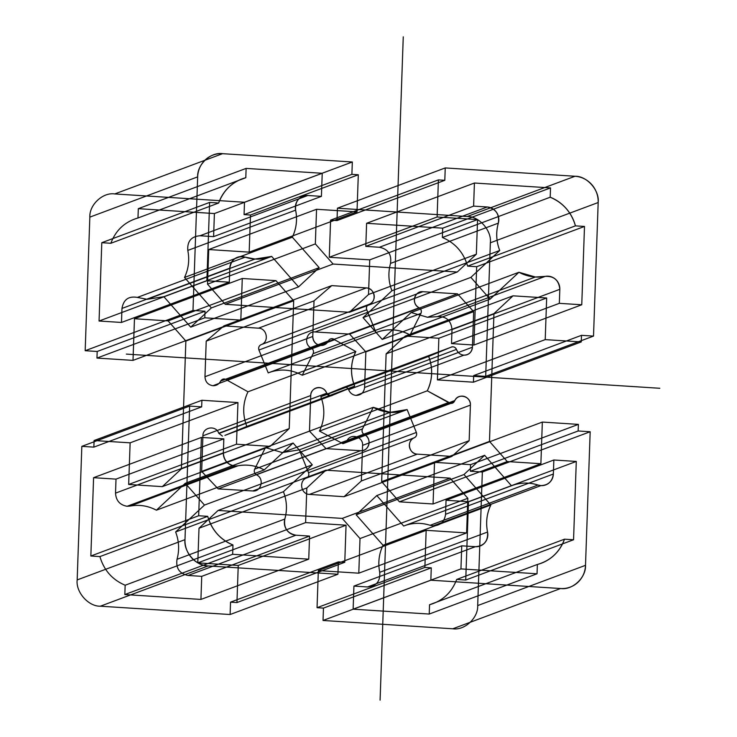 <?xml version="1.0" encoding="UTF-8"?>
<svg xmlns="http://www.w3.org/2000/svg" width="737" height="737" viewBox="0 0 737 737"><rect width="100%" height="100%" fill="white"/><g stroke="black" fill="none" stroke-linecap="round" stroke-linejoin="round"><path stroke-width="1.11" d="M452.002 329.586L451.514 343.599L473.937 345.036L581.76 304.768L584.496 226.443L575.44 225.863C571.424 212.219 563.004 202.675 550.189 197.221L550.521 187.907L474.416 183.025L473.615 206.12L487.231 206.986C495.9 208.82 499.603 214.2 498.332 223.145C495.808 232.339 496.268 241.45 499.732 250.479L470.869 277.379L490.077 299.158L518.94 272.266L535.366 277.011L545.269 276.375C554.049 275.96 558.904 280.272 559.816 289.319L559.328 303.34L581.76 304.768L559.328 303.34L559.816 289.319A12.455 11.958 69.5 0 0 545.269 276.375L437.446 316.643C446.226 316.219 451.081 320.54 452.002 329.586L559.816 289.319M213.601 236.632L214.403 213.546L138.307 208.672L137.985 217.986L245.799 177.728C232.662 181.514 223.624 189.934 218.668 203.007L209.612 202.426L206.876 280.76L229.308 282.197L229.797 268.176C231.344 259.286 236.476 255.61 245.191 257.149L255.002 259.046L271.677 256.421L298.54 286.896L319.185 267.66L292.322 237.194C296.394 228.645 297.49 219.635 295.62 210.156C294.984 201.09 299.047 196.208 307.799 195.489L321.415 196.364L322.226 173.278L246.121 168.405L245.799 177.728L246.121 168.405L322.226 173.278L321.415 196.364L307.799 195.489A12.455 11.958 69.5 0 0 295.62 210.156L187.797 250.423C187.161 241.358 191.224 236.466 199.985 235.757L213.601 236.632L321.415 196.364M223.928 325.883L206.213 341.13L204.969 376.727L312.783 336.459C313.133 341.6 315.777 344.594 320.715 345.45C324.114 345.515 326.648 344.05 328.333 341.056L328.444 340.835C330.112 338.43 332.175 338.071 334.616 339.748L355.805 351.531C350.517 362.77 350.139 374.313 354.663 386.16L330.25 395.843L326.592 392.959C323.7 384.603 310.553 386.741 310.719 395.539L309.476 431.136L326.003 448.63L360.586 450.694C369.08 451.698 372.397 438.46 364.594 434.71L364.235 434.508C362.189 433.089 361.609 431.228 362.475 428.906L373.263 407.321L390.14 412.324L407.128 409.579L416.368 432.444C417.068 434.858 416.359 436.645 414.231 437.787L414.378 437.732C406.345 440.468 408.74 454.066 417.271 454.139L451.845 456.433L469.156 440.708L470.399 405.11C471.183 396.386 458.257 392.6 454.83 400.541L450.749 403.425L427.285 390.813C432.582 379.693 433.043 368.224 428.667 356.432L450.574 347.413C453.089 346.224 455.051 346.887 456.461 349.402L456.627 349.808C458.092 353.005 460.514 354.792 463.905 355.16C468.879 354.939 471.726 352.295 472.426 347.219L473.67 311.622L457.447 293.833L422.854 291.695C414.397 290.682 411.062 303.865 418.837 307.615L419.169 307.799C421.205 309.227 421.785 311.088 420.91 313.4L410.076 334.967C398.938 329.006 387.588 328.223 376.027 332.617L366.75 309.77C366.04 307.357 366.75 305.569 368.878 304.418L369.219 304.27C377.215 301.534 374.82 287.983 366.326 287.909L331.742 285.615L314.026 300.862L312.783 336.459L314.026 300.862L331.742 285.615L366.326 287.909L258.503 328.177L223.928 325.883L331.742 285.615M220.63 381.093L328.444 340.835L220.63 381.093C222.298 378.698 224.352 378.33 226.803 380.006L247.982 391.789C242.703 403.038 242.316 414.581 246.849 426.428L354.663 386.16L332.728 395.133L224.914 435.401L330.25 395.843M237.904 465.821L234.928 466.005C227.715 464.761 223.855 460.376 223.348 452.868L223.836 438.856L201.404 437.419L198.668 515.753L207.723 516.333C211.749 529.967 220.16 539.521 232.975 544.965L232.652 554.288L308.748 559.162L309.558 536.075L295.933 535.2C287.273 533.376 283.57 527.987 284.832 519.041C287.356 509.847 286.896 500.736 283.432 491.708L312.295 464.817L293.086 443.029L264.224 469.92C255.822 465.498 247.052 464.126 237.904 465.821L130.081 506.079L127.114 506.273C119.891 505.02 116.031 500.644 115.525 493.136L223.348 452.868A12.455 11.958 69.5 0 0 237.904 465.821A41.502 39.872 69.5 0 1 264.224 469.92L293.086 443.029L312.295 464.817L283.432 491.708L175.618 531.976L204.481 505.075L312.295 464.817M564.496 539.189L573.552 539.77L576.288 461.436L553.856 459.999L553.367 474.011C552.345 481.427 548.199 485.287 540.921 485.609L537.982 485.038C528.991 482.191 520.156 482.431 511.487 485.766L484.624 455.3L463.988 474.527L490.842 505.002C486.77 513.542 485.674 522.551 487.553 532.031C488.189 541.096 484.126 545.988 475.365 546.697L461.749 545.822L460.947 568.909L537.043 573.782L537.365 564.468C550.502 560.682 559.549 552.253 564.496 539.189L456.682 579.448L465.738 580.028L468.474 501.704L446.042 500.266L553.856 459.999L576.288 461.436L573.552 539.77L564.496 539.189A41.502 39.872 69.5 0 1 537.365 564.468L537.043 573.782L460.947 568.909L461.749 545.822L475.365 546.697A12.455 11.958 69.5 0 0 487.553 532.031L379.73 572.299C380.366 581.364 376.303 586.247 367.551 586.965L353.935 586.09L461.749 545.822M202.905 435.807L201.662 471.404L218.18 488.898L326.003 448.63L309.476 431.136L310.719 395.539L202.905 435.807C202.73 427.009 215.886 424.862 218.769 433.227L326.703 393.226A4.155 3.989 69.5 0 0 332.728 395.133M268.213 372.885L258.927 350.038C258.217 347.624 258.927 345.837 261.055 344.686L368.878 304.418A4.155 3.989 69.5 0 0 366.75 309.77L376.027 332.617L268.213 372.885C279.765 368.491 291.115 369.274 302.262 375.225L410.076 334.967L420.91 313.4A4.155 3.989 69.5 0 0 419.169 307.799L311.014 347.882L419.169 307.799M311.346 348.067C313.382 349.485 313.971 351.356 313.096 353.668L302.262 375.225M391.918 290.747L363.046 317.647L382.254 339.425L490.077 299.158L470.869 277.379L499.732 250.479L391.918 290.747C388.454 281.718 387.984 272.607 390.518 263.413L498.332 223.145A41.502 39.872 69.5 0 0 499.732 250.479M473.937 345.036L476.673 266.711L467.627 266.131C463.601 252.487 455.19 242.943 442.375 237.489L550.189 197.221L550.521 187.907L442.697 228.166L366.602 223.293L365.792 246.379L379.408 247.254L487.231 206.986L473.615 206.12L474.416 183.025L550.521 187.907M204.481 505.075L185.273 483.297L156.41 510.188C148.008 505.766 139.229 504.394 130.081 506.079M349.439 312.267L225.282 304.317L207.521 284.169L208.728 249.539L249.18 252.137L250.479 215.029L244.076 214.614L244.5 202.251L114.732 193.942C102.885 192.071 89.195 204.831 89.84 217.129L85.179 350.711L97.192 351.475L96.962 358.071L133.01 360.384L134.466 318.743L168.11 320.899L185.871 341.047L181.403 468.852L162.315 486.632L128.671 484.476L130.127 442.836L94.087 440.533L93.857 447.129L81.835 446.355L77.173 579.927C75.671 592.097 88.412 606.551 100.343 606.201L230.11 614.52L230.543 602.147L236.945 602.562L238.244 565.454L197.792 562.865L198.999 528.236L218.088 510.446L342.244 518.406L360.006 538.554L358.799 573.183L318.347 570.585L317.048 607.693L323.46 608.099L323.027 620.471L452.794 628.781C464.642 630.651 478.331 617.892 477.687 605.584L482.348 472.012L470.335 471.247L470.565 464.651L434.517 462.339L433.07 503.979L399.426 501.823L381.665 481.676L386.124 353.871L405.212 336.09L438.856 338.246L437.4 379.887L473.449 382.19L473.679 375.594L485.692 376.367L490.354 242.795C491.855 230.626 479.114 216.171 467.194 216.521L337.426 208.203L336.993 220.575L330.581 220.16L329.282 257.268L369.734 259.857L368.528 294.487L349.439 312.267L457.262 272.008L333.106 264.049L315.344 243.91L316.551 209.28L357.003 211.869L358.302 174.761L351.89 174.356L352.323 161.983L222.556 153.674C210.708 151.804 197.009 164.563 197.663 176.871L192.993 310.443L205.015 311.217L204.785 317.813L240.824 320.116L242.28 278.475L275.924 280.631L293.685 300.779L289.226 428.584L270.138 446.364L236.494 444.208L237.95 402.568L201.901 400.265L201.671 406.861L189.658 406.087L184.987 539.659C183.485 551.829 196.226 566.283 208.156 565.942L337.924 574.252L338.357 561.889L344.769 562.294L346.058 525.195L305.606 522.597L306.822 487.968L325.901 470.188L450.067 478.138L467.829 498.286L466.613 532.915L426.161 530.327L424.871 567.426L431.274 567.84L430.841 580.203L560.608 588.522C572.465 590.383 586.155 577.633 585.51 565.325L590.171 431.744L578.158 430.979L578.388 424.383L542.34 422.071L540.884 463.711L507.24 461.555L489.479 441.408L493.947 313.612L513.026 295.823L546.67 297.978L545.214 339.619L581.263 341.931L581.493 335.335L593.515 336.1L598.177 202.528C599.678 190.358 586.938 175.903 575.007 176.254L445.24 167.935L444.807 180.307L438.404 179.892L437.105 217L477.558 219.589L476.351 254.219L457.262 272.008L333.106 264.049L315.344 243.91L316.551 209.28L357.003 211.869L358.302 174.761L351.89 174.356L352.323 161.983L222.556 153.674A24.901 23.925 69.5 0 0 197.663 176.871L192.993 310.443L205.015 311.217L204.785 317.813L240.824 320.116L242.28 278.475L275.924 280.631L293.685 300.779L289.226 428.584L270.138 446.364L236.494 444.208L237.95 402.568L201.901 400.265L201.671 406.861L189.658 406.087L184.987 539.659A24.901 23.925 69.5 0 0 208.156 565.942L337.924 574.252L338.357 561.889L344.769 562.294L346.058 525.195L305.606 522.597L306.822 487.968L325.901 470.188L450.067 478.138L467.829 498.286L466.613 532.915L426.161 530.327L424.871 567.426L431.274 567.84L430.841 580.203L560.608 588.522A24.901 23.925 69.5 0 0 585.51 565.325L590.171 431.744L578.158 430.979L578.388 424.383L542.34 422.071L540.884 463.711L507.24 461.555L489.479 441.408L493.947 313.612L513.026 295.823L546.67 297.978L545.214 339.619L581.263 341.931L581.493 335.335L593.515 336.1L598.177 202.528A24.901 23.925 69.5 0 0 575.007 176.254L445.24 167.935L444.807 180.307L438.404 179.892L437.105 217L477.558 219.589L476.351 254.219L457.262 272.008M114.732 193.942L222.556 153.674M236.945 602.562L344.769 562.294M318.347 570.585L426.161 530.327M346.648 441.537L454.462 401.269L454.83 400.541L347.007 440.809L342.926 443.692L450.749 403.425M342.926 443.692L319.471 431.081C324.759 419.952 325.22 408.491 320.844 396.699L428.667 356.432L450.574 347.413L342.76 387.68C345.266 386.483 347.228 387.155 348.638 389.67L456.461 349.402A4.155 3.989 69.5 0 0 450.574 347.413M306.408 478.055L414.231 437.787A4.155 3.989 69.5 0 0 416.368 432.444L407.128 409.579L299.314 449.837L308.545 472.712C309.254 475.125 308.536 476.903 306.408 478.055L306.564 477.991C298.531 480.727 300.917 494.334 309.448 494.407L344.032 496.701L451.845 456.433L417.271 454.139L309.448 494.407M344.032 496.701L361.342 480.975L469.156 440.708L451.845 456.433M261.055 344.686L261.405 344.538C269.401 341.802 267.006 328.251 258.503 328.177M137.985 217.986C124.848 221.773 115.801 230.202 110.845 243.274L101.798 242.694L99.062 321.019L121.485 322.456L121.974 308.444C123.521 299.554 128.653 295.878 137.368 297.416L147.188 299.314L255.002 259.046M124.829 594.556L200.925 599.43L201.735 576.343L188.119 575.468L295.933 535.2L309.558 536.075L308.748 559.162L232.652 554.288L232.975 544.965L125.161 585.233L124.829 594.556L232.652 554.288M249.18 252.137L357.003 211.869M244.076 214.614L351.89 174.356M93.857 447.129L201.671 406.861M482.348 472.012L590.171 431.744M147.188 299.314L163.863 296.689L271.677 256.421L298.54 286.896L190.726 327.154L211.362 307.928L184.499 277.462L292.322 237.194L319.185 267.66L298.54 286.896M446.042 500.266L445.553 514.279C444.531 521.685 440.376 525.555 433.107 525.877L430.159 525.306L537.982 485.038A41.502 39.872 69.5 0 0 511.487 485.766L403.664 526.034L376.8 495.568L484.624 455.3L511.487 485.766M188.119 575.468C179.45 573.644 175.747 568.255 177.009 559.309L284.832 519.041A41.502 39.872 69.5 0 0 283.432 491.708M261.405 344.538L368.878 304.418M256.412 474.775C254.376 473.357 253.786 471.487 254.652 469.174L265.44 447.589L373.263 407.321L362.475 428.906A4.155 3.989 69.5 0 0 364.235 434.508L256.412 474.775L364.235 434.508M222.427 436.111L218.769 433.227M115.525 493.136L116.013 479.124L93.59 477.687L90.854 556.011L99.91 556.592C103.926 570.235 112.346 579.779 125.161 585.233M353.935 586.09L353.124 609.177L429.22 614.05L537.043 573.782M490.354 242.795L598.177 202.528M130.127 442.836L237.95 402.568M323.027 620.471L430.841 580.203M204.969 376.727C205.31 381.867 207.954 384.861 212.901 385.718L320.715 345.45M476.673 266.711L584.496 226.443L581.76 304.768M121.974 308.444L229.797 268.176L229.308 282.197L206.876 280.76L209.612 202.426L218.668 203.007L110.845 243.274M376.8 495.568L356.164 514.794L383.028 545.26C378.956 553.809 377.851 562.819 379.73 572.299M198.999 528.236L306.822 487.968M477.687 605.584L585.51 565.325M265.44 447.589L282.326 452.592L299.314 449.837M127.114 506.273L234.928 466.005M465.738 580.028L573.552 539.77M356.164 514.794L463.988 474.527L484.624 455.3M138.307 208.672L246.121 168.405M99.062 321.019L206.876 280.76M438.856 338.246L546.67 297.978M100.343 606.201L208.156 565.942M137.368 297.416L245.191 257.149A41.502 39.872 69.5 0 0 271.677 256.421M306.564 477.991L414.231 437.787M365.847 351.89L349.624 334.101L315.04 331.963L422.854 291.695L457.447 293.833L473.67 311.622L472.426 347.219L364.603 387.487L365.847 351.89L473.67 311.622M382.254 339.425L411.126 312.534L427.543 317.279L535.366 277.011M473.679 375.594L581.493 335.335M336.993 220.575L444.807 180.307M207.521 284.169L315.344 243.91M181.403 468.852L289.226 428.584M128.671 484.476L236.494 444.208M452.794 628.781L560.608 588.522M470.565 464.651L578.388 424.383M445.553 514.279L553.367 474.011L553.856 459.999M451.514 343.599L559.328 303.34M101.798 242.694L209.612 202.426M315.04 331.963C306.574 330.95 303.248 344.133 311.014 347.882M177.009 559.309C179.542 550.115 179.073 541.004 175.618 531.976M337.426 208.203L445.24 167.935M134.466 318.743L242.28 278.475M94.087 440.533L201.901 400.265M360.006 538.554L467.829 498.286M470.335 471.247L578.158 430.979M218.88 433.494L326.703 393.226M433.107 525.877L540.921 485.609M185.273 483.297L293.086 443.029M319.471 431.081L427.285 390.813L448.501 402.549A4.155 3.989 69.5 0 0 454.462 401.269M163.863 296.689L190.726 327.154M437.4 379.887L545.214 339.619M329.282 257.268L437.105 217M185.871 341.047L293.685 300.779M81.835 446.355L189.658 406.087M433.07 503.979L540.884 463.711M116.013 479.124L223.836 438.856L223.348 452.868M348.638 389.67L456.461 349.402M226.803 380.006L334.616 339.748A4.155 3.989 69.5 0 0 328.444 340.835M244.5 202.251L352.323 161.983M77.173 579.927L184.987 539.659M358.799 573.183L466.613 532.915M434.517 462.339L542.34 422.071M348.804 390.076C350.278 393.272 352.701 395.05 356.082 395.428L463.905 355.16M366.602 223.293L474.416 183.025M201.662 471.404L309.476 431.136M218.18 488.898L252.773 490.962L360.586 450.694L326.003 448.63M361.342 480.975L362.586 445.378L470.399 405.11L469.156 440.708M225.282 304.317L333.106 264.049M96.962 358.071L204.785 317.813M168.11 320.899L275.924 280.631M340.678 442.817L448.501 402.549M427.543 317.279L437.446 316.643M383.028 545.26L490.842 505.002L463.988 474.527M214.403 213.546L322.226 173.278M258.927 350.038L366.75 309.77M320.844 396.699L342.76 387.68M184.499 277.462C188.58 268.913 189.676 259.903 187.797 250.423M485.692 376.367L593.515 336.1M208.728 249.539L316.551 209.28M230.11 614.52L337.924 574.252M381.665 481.676L489.479 441.408M200.925 599.43L308.748 559.162M411.126 312.534L518.94 272.266L490.077 299.158M254.652 469.174L362.475 428.906M362.586 445.378C363.359 436.654 350.443 432.859 347.007 440.809M442.375 237.489L442.697 228.166M467.194 216.521L575.007 176.254M330.581 220.16L438.404 179.892M250.479 215.029L358.302 174.761M282.326 452.592L390.14 412.324M90.854 556.011L198.668 515.753L201.404 437.419L223.836 438.856M365.792 246.379L473.615 206.12M199.985 235.757L307.799 195.489M308.545 472.712L416.368 432.444M379.408 247.254C388.077 249.078 391.78 254.468 390.518 263.413M133.01 360.384L240.824 320.116M238.244 565.454L346.058 525.195M156.41 510.188L264.224 469.92M99.91 556.592L207.723 516.333L198.668 515.753M211.362 307.928L319.185 267.66M121.485 322.456L229.308 282.197M206.213 341.13L314.026 300.862M246.849 426.428L224.914 435.401M429.22 614.05L429.551 604.736C442.679 600.95 451.726 592.52 456.682 579.448M473.449 382.19L581.263 341.931M353.124 609.177L460.947 568.909M93.59 477.687L201.404 437.419M467.627 266.131L575.44 225.863L584.496 226.443M363.046 317.647L470.869 277.379M313.096 353.668L420.91 313.4M89.84 217.129L197.663 176.871M97.192 351.475L205.015 311.217M230.543 602.147L338.357 561.889M197.792 562.865L305.606 522.597M317.048 607.693L424.871 567.426M323.46 608.099L431.274 567.84M399.426 501.823L507.24 461.555M367.551 586.965L475.365 546.697M349.624 334.101L457.447 293.833M247.982 391.789L355.805 351.531L334.616 339.748M430.159 525.306C421.168 522.459 412.342 522.699 403.664 526.034M369.734 259.857L477.558 219.589M356.082 395.428C361.066 395.207 363.903 392.563 364.603 387.487M468.474 501.704L576.288 461.436M429.551 604.736L537.365 564.468M201.735 576.343L309.558 536.075M252.773 490.962C261.267 491.957 264.583 478.728 256.771 474.978M386.124 353.871L493.947 313.612M405.212 336.09L513.026 295.823M368.528 294.487L476.351 254.219M85.179 350.711L192.993 310.443M162.315 486.632L270.138 446.364M218.088 510.446L325.901 470.188M342.244 518.406L450.067 478.138M212.901 385.718C216.291 385.783 218.834 384.318 220.52 381.324M659.827 388.279L126.368 354.101M403.259 36.85L380.089 700.15M245.799 177.728A41.502 39.872 69.5 0 0 218.668 203.007M245.191 257.149A12.455 11.958 69.5 0 0 229.797 268.176M355.805 351.531A41.502 39.872 69.5 0 0 354.663 386.16M292.322 237.194A41.502 39.872 69.5 0 0 295.62 210.156M312.783 336.459A8.522 8.19 69.5 0 0 328.333 341.056M326.592 392.959A8.558 8.218 69.5 0 0 310.719 395.539M410.076 334.967A41.502 39.872 69.5 0 0 376.027 332.617M373.263 407.321A41.502 39.872 69.5 0 0 407.128 409.579M369.219 304.27A8.522 8.19 69.5 0 0 366.326 287.909M422.854 291.695A8.522 8.19 69.5 0 0 418.837 307.615M427.285 390.813A41.502 39.872 69.5 0 0 428.667 356.432M518.94 272.266A41.502 39.872 69.5 0 0 545.269 276.375M498.332 223.145A12.455 11.958 69.5 0 0 487.231 206.986M456.627 349.808A8.522 8.19 69.5 0 0 472.426 347.219M470.399 405.11A8.531 8.199 69.5 0 0 454.83 400.541M575.44 225.863A41.502 39.872 69.5 0 0 550.189 197.221M207.723 516.333A41.502 39.872 69.5 0 0 232.975 544.965M284.832 519.041A12.455 11.958 69.5 0 0 295.933 535.2M360.586 450.694A8.558 8.218 69.5 0 0 364.594 434.71M414.378 437.732A8.549 8.208 69.5 0 0 417.271 454.139M490.842 505.002A41.502 39.872 69.5 0 0 487.553 532.031M537.982 485.038A12.455 11.958 69.5 0 0 553.367 474.011"/></g></svg>

